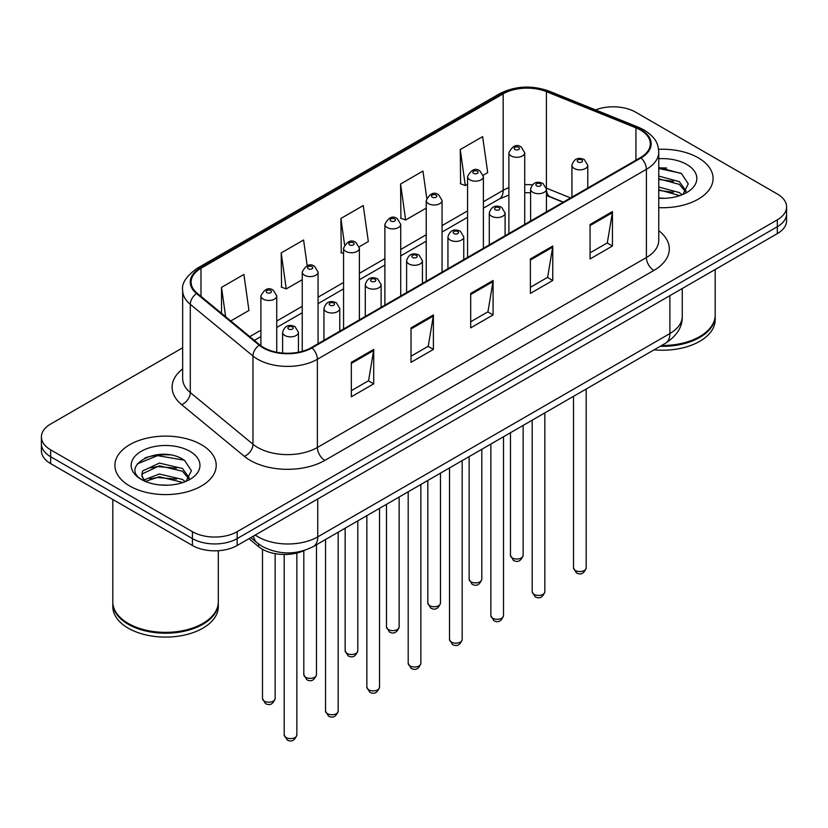 <?xml version="1.0" encoding="UTF-8"?>
<svg xmlns="http://www.w3.org/2000/svg" width="828" height="828" viewBox="0 0 828 828"><rect width="100%" height="100%" fill="white"/><g stroke="black" fill="none" stroke-linecap="round" stroke-linejoin="round"><path stroke-width="1.24" d="M563.123 202.229L547.37 195.863A42.207 24.364 0 0 0 546.428 195.491M304.476 550.413A31.65 18.278 180 0 1 258.647 546.687L248.938 538.686M698.252 157.817A50.643 29.239 0 0 0 658.581 149.33A50.643 29.239 0 0 1 698.252 157.817A50.643 29.239 0 0 1 713.084 178.486A50.643 29.239 0 0 0 698.252 157.817M201.37 444.677A50.643 29.239 0 0 0 146.183 438.343A50.643 29.239 0 0 0 114.916 465.357A50.643 29.239 0 0 0 129.748 486.026A50.643 29.239 0 0 0 184.944 492.37A50.643 29.239 0 0 0 216.212 465.357A50.643 29.239 0 0 0 201.37 444.677A50.643 29.239 0 0 0 146.183 438.343A50.643 29.239 0 0 0 114.916 465.357A50.643 29.239 0 0 0 129.748 486.026A50.643 29.239 0 0 0 184.944 492.37A50.643 29.239 0 0 0 216.212 465.357A50.643 29.239 0 0 0 201.37 444.677M640.427 130.027A33.762 19.489 180 0 1 650.322 143.813A33.762 19.489 180 0 1 640.427 157.599L311.421 347.553A33.762 19.489 180 0 1 259.888 344.945L197.209 293.267A33.762 19.489 180 0 1 191.102 282.079A33.762 19.489 180 0 1 200.987 268.303L503.165 93.843A33.762 19.489 180 0 1 546.408 91.66L635.925 127.843A33.762 19.489 180 0 1 640.427 130.027M641.027 129.685A34.61 19.976 0 0 0 636.401 127.45L546.884 91.256A34.61 19.976 0 0 0 502.565 93.502L200.397 267.951A34.61 19.976 0 0 0 196.515 293.547L259.195 345.224A34.61 19.976 0 0 0 312.011 347.895L641.027 157.941A34.61 19.976 0 0 0 641.027 129.685M182.657 347.801L50.674 424.008A31.65 18.278 0 0 0 41.4 436.925L41.4 450.711A31.65 18.278 0 0 0 50.674 463.628L192.417 545.476L192.417 538.583A31.65 18.278 0 0 0 237.181 538.583L777.326 226.727A31.65 18.278 0 0 0 786.6 213.81A31.65 18.278 0 0 1 777.326 226.727L237.181 538.583A31.65 18.278 0 0 1 192.417 538.583L50.674 456.745L192.417 538.583L192.417 531.69A31.65 18.278 0 0 0 237.181 531.69L777.326 219.834A31.65 18.278 0 0 0 786.6 206.917A31.65 18.278 0 0 0 777.326 193.99L635.583 112.153A31.65 18.278 0 0 0 595.56 109.907M41.4 443.818A31.65 18.278 0 0 0 50.674 456.745A31.65 18.278 0 0 1 41.4 443.818M351.331 362.322L351.331 396.788L373.718 383.861L373.718 349.406L351.331 362.322M351.331 390.671L368.574 380.714L373.625 350.544A8.446 4.875 -120 0 0 373.718 349.406M368.419 380.808L373.718 383.861M411.019 327.867L411.019 362.322L433.396 349.406L433.396 314.94L411.019 327.867M411.019 356.206L428.252 346.259L433.303 316.089A8.446 4.875 -120 0 0 433.396 314.94M428.107 346.342L433.396 349.406M590.074 224.492L590.074 258.947L612.451 246.03L612.451 211.564L590.074 224.492M590.074 252.84L607.307 242.883L612.358 212.713A8.446 4.875 -120 0 0 612.451 211.564M607.152 242.966L612.451 246.03M530.386 258.947L530.386 293.412L552.762 280.485L552.762 246.03L530.386 258.947M530.386 287.295L547.618 277.339L552.68 247.168A8.446 4.875 -120 0 0 552.762 246.03M547.474 277.432L552.762 280.485M470.697 293.412L470.697 327.867L493.084 314.94L493.084 280.485L470.697 293.412M470.697 321.75L487.94 311.804L492.991 281.634A8.446 4.875 -120 0 0 493.084 280.485M487.785 311.887L493.084 314.94M658.757 207.652A50.643 29.239 0 0 0 713.084 178.486A50.643 29.239 0 0 1 658.757 207.652M41.4 436.925A31.65 18.278 0 0 0 50.674 449.852L192.417 531.69M230.784 320.954L248.949 310.459L243.898 274.451L221.521 287.378L221.521 313.305M426.731 198.016L422.953 171.075L400.576 184.002L400.928 218.25M483.231 175.205L487.692 172.628L482.641 136.62L460.254 149.547L460.616 183.795M307.188 265.705L303.586 239.996L281.199 252.923L281.561 287.171M359.238 246.785L368.325 241.538L363.264 205.541L340.888 218.457L341.25 252.706M343.568 253.575L340.888 252.571M340.888 218.457L344.583 244.777M400.576 184.002L405.627 220.01L426.234 208.107M405.627 220.01L400.576 218.116M460.254 149.547L465.305 185.544L467.561 184.251M465.305 185.544L460.254 183.661M281.199 252.923L286.25 288.92L302.241 279.698M286.25 288.92L281.199 287.037M221.521 287.378L225.63 316.7M169.781 454.893A42.207 24.364 0 0 0 145.086 457.832M666.654 168.032A42.207 24.364 0 0 0 658.757 168.001M192.417 545.476A31.65 18.278 0 0 0 237.181 545.476L777.326 233.62A31.65 18.278 0 0 0 786.6 220.703L786.6 206.917M661.593 345.483A52.754 30.46 0 0 0 699.743 336.572A52.754 30.46 0 0 0 715.195 315.033L715.195 269.493M661.375 345.607A52.226 30.15 0 0 0 699.37 336.779A52.226 30.15 0 0 0 699.556 336.675M660.144 346.321A52.754 30.46 0 0 0 715.195 315.892A52.754 30.46 0 0 0 715.185 315.458M654.048 349.84A52.754 30.46 0 0 0 715.195 319.774L715.195 315.892M658.757 197.975L664.718 198.306M658.757 187.035L679.302 192.551L682.096 194.787M658.757 189.767L679.809 195.636M658.757 176.095L679.302 181.611L686.153 191.071M658.757 178.827L679.302 184.344L685.615 191.785M658.757 198.234A34.403 19.862 0 0 0 686.764 192.531A34.403 19.862 0 0 0 686.764 164.441A34.403 19.862 0 0 0 658.757 158.738M682.903 194.456L688.296 183.868L681.475 173.601L658.757 167.442M658.757 168.508L681.009 173.28M658.757 179.448L673.392 181.332M658.757 190.388L673.392 192.272M202.684 623.546A52.226 30.15 0 0 1 202.498 623.65A52.226 30.15 0 0 1 128.63 623.65L128.257 623.432A52.754 30.46 0 0 0 202.87 623.432A52.754 30.46 0 0 0 218.313 601.894L218.313 550.713M112.815 602.329A52.754 30.46 0 0 0 112.805 602.763A52.754 30.46 0 0 0 128.257 624.302A52.754 30.46 0 0 0 185.751 630.895A52.754 30.46 0 0 0 218.313 602.763A52.754 30.46 0 0 0 218.313 602.329M112.805 602.763L112.805 606.634A52.754 30.46 0 0 0 128.257 628.173A52.754 30.46 0 0 0 185.751 634.776A52.754 30.46 0 0 0 218.313 606.634L218.313 602.763M159.804 484.939L167.846 485.177M144.031 479.888L159.39 474.03L182.429 479.412L185.224 481.658M145.438 481.368L159.39 476.762L182.936 482.496M144.269 480.954L141.805 475.179A23.846 13.765 0 0 0 145.656 481.554M141.805 475.179L142.53 470.997L159.39 463.09L182.429 468.472L189.281 477.942M141.867 475.51L142.53 473.74L159.39 465.822L182.429 471.215L188.743 478.656M186.031 481.316L191.423 470.739L184.603 460.461C160.466 443.115 117.576 465.978 142.344 479.992L142.457 480.074M189.891 451.312A34.403 19.862 0 0 0 141.236 451.312A34.403 19.862 0 0 0 141.236 479.402A34.403 19.862 0 0 0 189.891 479.402A34.403 19.862 0 0 0 189.891 451.312M112.805 499.512L112.805 601.894A52.754 30.46 0 0 0 128.257 623.432L128.63 623.65M137.313 463.918L157.517 455.628L184.137 460.151M149.93 467.944L157.517 466.568L176.519 468.193M149.93 478.884L157.517 477.508L176.519 479.133M143.886 479.722L144.476 479.443M258.647 544.027L258.647 546.687M658.757 230.639A52.754 30.46 180 0 1 653.861 270.445L324.845 460.399A10.547 6.096 60 0 1 317.383 447.482L646.399 257.529A42.207 24.364 0 0 0 658.757 240.296L658.757 152.083A42.207 24.364 180 0 1 646.399 169.316A10.547 6.096 -120 0 0 641.027 157.941M324.845 460.399A52.754 30.46 180 0 1 250.242 460.399A52.754 30.46 180 0 1 244.332 456.331L181.653 404.654A52.754 30.46 180 0 1 182.657 368.905M257.705 447.482A42.207 24.364 0 0 0 317.383 447.482L317.383 359.269A42.207 24.364 180 0 1 252.975 356.009L190.295 304.331A42.207 24.364 180 0 1 182.657 290.359L182.657 378.572A42.207 24.364 0 0 0 190.295 392.544L252.975 444.222A42.207 24.364 0 0 0 257.705 447.482M658.757 152.083C658.074 144.828 657.401 138.793 644.215 130.027L638.667 127.336A10.547 4.937 112 0 0 636.401 127.45M638.667 127.336L549.15 91.142C531.669 84.963 515.078 85.853 499.377 93.833A10.547 6.096 60 0 1 502.565 93.502M200.397 267.951A10.547 6.096 -120 0 0 197.209 268.293C186.259 276.169 181.404 283.518 182.657 290.359M196.515 293.547A10.547 7.059 129.5 0 0 190.295 304.331L190.295 392.544A10.547 7.059 -50.5 0 1 181.653 404.654M549.15 91.142A10.547 4.937 112 0 0 546.884 91.256M259.195 345.224A10.547 7.059 129.5 0 0 252.975 356.009L252.975 444.222A10.547 7.059 -50.5 0 1 244.332 456.331M312.011 347.895A10.547 6.096 60 0 1 317.383 359.269L646.399 169.316L646.399 257.529A10.547 6.096 60 0 0 653.861 270.445M237.181 531.69L237.181 545.476M777.326 219.834L777.326 233.62M50.674 449.852L50.674 463.628M200.987 268.303L200.987 296.383M635.925 127.843L635.925 160.197M546.408 91.66L546.408 188.142A33.762 19.489 0 0 0 546.345 188.122M570.585 197.923L546.408 188.142A18.992 8.891 -68 0 0 546.408 188.618M532.29 184.851A33.762 19.489 0 0 0 524.724 184.665M508.889 187.677A33.762 19.489 0 0 0 503.165 190.326L483.386 201.742M503.165 93.843L503.165 190.326A18.992 10.961 60 0 1 499.232 199.02L483.386 208.17M467.561 210.881L442.059 225.609M426.234 234.748L400.721 249.466M384.896 258.605L359.393 273.333M343.568 282.472L318.066 297.19M302.241 306.329L276.728 321.057M260.903 330.196L249.787 336.613M563.35 202.094L550.175 196.764A18.992 8.891 -68 0 1 546.428 189.188M470.697 294.499L492.991 281.634M530.386 260.044L552.68 247.168M590.074 225.578L612.358 212.713M411.019 328.954L433.303 316.089M351.331 363.42L373.625 350.544M255.241 535.043A42.207 24.364 0 0 0 258.077 536.855A42.207 24.364 0 0 0 317.755 536.855L669.893 333.549A42.207 24.364 0 0 0 682.262 316.327C682.562 326.791 676.993 335.754 665.526 343.216L313.388 546.521A21.104 12.182 60 0 0 317.755 536.855L317.755 498.953M669.893 295.648L669.893 333.549A21.104 12.182 60 0 1 665.526 343.216M253.534 536.037A21.104 14.117 129.5 0 0 257.208 542.899L250.801 537.61M586.183 567.915C584.092 573.607 580.852 575.274 576.464 572.914L573.514 567.915A6.334 3.654 0 0 0 575.367 570.502A6.334 3.654 0 0 0 582.27 571.289A6.334 3.654 0 0 0 586.183 567.915L586.183 389.025M574.249 168.498A7.918 4.564 180 0 1 571.931 165.258C573.959 158.769 578.099 156.885 584.351 159.618L587.766 165.258A7.918 4.564 180 0 1 582.881 169.481A7.918 4.564 180 0 1 574.249 168.498M581.711 159.876A2.639 1.521 0 0 0 577.985 159.876A2.639 1.521 0 0 0 577.985 162.029A2.639 1.521 0 0 0 581.711 162.029A2.639 1.521 0 0 0 581.711 159.876M512.325 557.968A6.334 3.654 0 0 0 519.228 558.755A6.334 3.654 0 0 0 523.141 555.381C521.05 561.073 517.81 562.74 513.422 560.38L510.472 555.381A6.334 3.654 0 0 0 512.325 557.968M524.724 224.398L524.724 152.725A7.918 4.564 180 0 1 519.839 156.947A7.918 4.564 180 0 1 511.207 155.964A7.918 4.564 180 0 1 508.889 152.725L508.889 233.537M514.944 149.495A2.639 1.521 0 0 0 518.67 149.495A2.639 1.521 0 0 0 518.67 147.343A2.639 1.521 0 0 0 514.944 147.343A2.639 1.521 0 0 0 514.944 149.495M544.845 591.782C542.764 597.474 539.525 599.141 535.136 596.781L532.187 591.782A6.334 3.654 0 0 0 534.039 594.359A6.334 3.654 0 0 0 540.943 595.156A6.334 3.654 0 0 0 544.845 591.782L544.845 412.882M532.921 192.355A7.918 4.564 180 0 1 530.603 189.126C532.621 182.636 536.761 180.752 543.023 183.485L546.428 189.126A7.918 4.564 180 0 1 541.543 193.348A7.918 4.564 180 0 1 532.921 192.355M540.384 183.744A2.639 1.521 0 0 0 536.647 183.744A2.639 1.521 0 0 0 536.647 185.896A2.639 1.521 0 0 0 540.384 185.896A2.639 1.521 0 0 0 540.384 183.744M503.517 615.639C501.426 621.331 498.197 622.998 493.798 620.638L490.859 615.639A6.334 3.654 0 0 0 492.712 618.226A6.334 3.654 0 0 0 499.605 619.023A6.334 3.654 0 0 0 503.517 615.639L503.517 436.749M491.594 216.222A7.918 4.564 180 0 1 489.276 212.993C491.294 206.493 495.434 204.609 501.685 207.342L505.101 212.993A7.918 4.564 180 0 1 500.215 217.205A7.918 4.564 180 0 1 491.594 216.222M499.046 207.6A2.639 1.521 0 0 0 495.32 207.6A2.639 1.521 0 0 0 495.32 209.753A2.639 1.521 0 0 0 499.046 209.753A2.639 1.521 0 0 0 499.046 207.6M462.179 639.506C460.099 645.198 456.859 646.865 452.471 644.505L449.521 639.506A6.334 3.654 0 0 0 451.374 642.093A6.334 3.654 0 0 0 458.277 642.88A6.334 3.654 0 0 0 462.179 639.506L462.179 460.606M450.256 240.079A7.918 4.564 180 0 1 447.938 236.849C449.966 230.36 454.106 228.476 460.358 231.209L463.763 236.849A7.918 4.564 180 0 1 458.878 241.072A7.918 4.564 180 0 1 450.256 240.079M457.718 231.467A2.639 1.521 0 0 0 453.992 231.467A2.639 1.521 0 0 0 453.992 233.62A2.639 1.521 0 0 0 457.718 233.62A2.639 1.521 0 0 0 457.718 231.467M420.852 663.363C418.771 669.065 415.532 670.732 411.143 668.362L408.194 663.363A6.334 3.654 0 0 0 410.046 665.95A6.334 3.654 0 0 0 416.95 666.747A6.334 3.654 0 0 0 420.852 663.363L420.852 484.473M408.928 263.946A7.918 4.564 180 0 1 406.61 260.716C408.628 254.217 412.768 252.343 419.03 255.065L422.435 260.716A7.918 4.564 180 0 1 417.55 264.939A7.918 4.564 180 0 1 408.928 263.946M416.391 255.324A2.639 1.521 0 0 0 412.654 255.324A2.639 1.521 0 0 0 412.654 257.487A2.639 1.521 0 0 0 416.391 257.487A2.639 1.521 0 0 0 416.391 255.324M470.997 581.825A6.334 3.654 0 0 0 477.901 582.622A6.334 3.654 0 0 0 481.803 579.248C479.722 584.941 476.483 586.607 472.095 584.247L469.145 579.248A6.334 3.654 0 0 0 470.997 581.825M483.386 248.265L483.386 176.592A7.918 4.564 180 0 1 478.501 180.814A7.918 4.564 180 0 1 469.88 179.821A7.918 4.564 180 0 1 467.561 176.592L467.561 257.404M473.606 173.362A2.639 1.521 0 0 0 477.342 173.362A2.639 1.521 0 0 0 477.342 171.21A2.639 1.521 0 0 0 473.606 171.21A2.639 1.521 0 0 0 473.606 173.362M429.67 605.692A6.334 3.654 0 0 0 436.563 606.489A6.334 3.654 0 0 0 440.475 603.105C438.385 608.797 435.155 610.464 430.757 608.104L427.817 603.105A6.334 3.654 0 0 0 429.67 605.692M442.059 272.122L442.059 200.459A7.918 4.564 180 0 1 437.174 204.671A7.918 4.564 180 0 1 428.552 203.688A7.918 4.564 180 0 1 426.234 200.459L426.234 281.261M432.278 197.219A2.639 1.521 0 0 0 436.004 197.219A2.639 1.521 0 0 0 436.004 195.066A2.639 1.521 0 0 0 432.278 195.066A2.639 1.521 0 0 0 432.278 197.219M388.332 629.559A6.334 3.654 0 0 0 395.235 630.346A6.334 3.654 0 0 0 399.137 626.972C397.057 632.664 393.817 634.331 389.429 631.971L386.479 626.972A6.334 3.654 0 0 0 388.332 629.559M400.721 295.989L400.721 224.316A7.918 4.564 180 0 1 395.836 228.538A7.918 4.564 180 0 1 387.214 227.545A7.918 4.564 180 0 1 384.896 224.316L384.896 305.128M390.951 221.086A2.639 1.521 0 0 0 394.677 221.086A2.639 1.521 0 0 0 394.677 218.934A2.639 1.521 0 0 0 390.951 218.934A2.639 1.521 0 0 0 390.951 221.086M379.524 687.23C377.433 692.922 374.194 694.588 369.805 692.229L366.856 687.23A6.334 3.654 0 0 0 368.719 689.817A6.334 3.654 0 0 0 375.612 690.604A6.334 3.654 0 0 0 379.524 687.23L379.524 508.34M367.591 287.802A7.918 4.564 180 0 1 365.283 284.573C367.301 278.084 371.441 276.2 377.692 278.933L381.108 284.573A7.918 4.564 180 0 1 376.222 288.796A7.918 4.564 180 0 1 367.591 287.802M375.053 279.191A2.639 1.521 0 0 0 371.327 279.191A2.639 1.521 0 0 0 371.327 281.344A2.639 1.521 0 0 0 375.053 281.344A2.639 1.521 0 0 0 375.053 279.191M338.186 711.097C336.106 716.789 332.866 718.456 328.478 716.096L325.528 711.097A6.334 3.654 0 0 0 327.381 713.674A6.334 3.654 0 0 0 334.284 714.471A6.334 3.654 0 0 0 338.186 711.097L338.186 532.197M326.263 311.67A7.918 4.564 180 0 1 323.945 308.44C325.973 301.951 330.103 300.067 336.365 302.789L339.77 308.44A7.918 4.564 180 0 1 334.885 312.663A7.918 4.564 180 0 1 326.263 311.67M333.725 303.058A2.639 1.521 0 0 0 329.989 303.058A2.639 1.521 0 0 0 329.989 305.211A2.639 1.521 0 0 0 333.725 305.211A2.639 1.521 0 0 0 333.725 303.058M296.859 734.953C294.778 740.646 291.539 742.312 287.14 739.953L284.201 734.953A6.334 3.654 0 0 0 286.053 737.541A6.334 3.654 0 0 0 292.946 738.328A6.334 3.654 0 0 0 296.859 734.953L296.859 553.042M284.935 335.537A7.918 4.564 180 0 1 282.617 332.297C284.635 325.808 288.775 323.924 295.027 326.656L298.442 332.297A7.918 4.564 180 0 1 293.557 336.52A7.918 4.564 180 0 1 284.935 335.537M292.398 326.915A2.639 1.521 0 0 0 288.661 326.915A2.639 1.521 0 0 0 288.661 329.068A2.639 1.521 0 0 0 292.398 329.068A2.639 1.521 0 0 0 292.398 326.915M347.004 653.416A6.334 3.654 0 0 0 353.908 654.213A6.334 3.654 0 0 0 357.81 650.829C355.729 656.521 352.49 658.198 348.102 655.828L345.152 650.829A6.334 3.654 0 0 0 347.004 653.416M359.393 319.846L359.393 248.183A7.918 4.564 180 0 1 354.508 252.395A7.918 4.564 180 0 1 345.887 251.412A7.918 4.564 180 0 1 343.568 248.183L343.568 328.985M349.613 244.953A2.639 1.521 0 0 0 353.349 244.953A2.639 1.521 0 0 0 353.349 242.79A2.639 1.521 0 0 0 349.613 242.79A2.639 1.521 0 0 0 349.613 244.953M305.677 677.283A6.334 3.654 0 0 0 312.57 678.07A6.334 3.654 0 0 0 316.482 674.696C314.392 680.388 311.152 682.055 306.764 679.695L303.814 674.696A6.334 3.654 0 0 0 305.677 677.283M318.066 343.713L318.066 272.039A7.918 4.564 180 0 1 313.181 276.262A7.918 4.564 180 0 1 304.549 275.269A7.918 4.564 180 0 1 302.241 272.039L302.241 351.32M308.285 268.81A2.639 1.521 0 0 0 312.011 268.81A2.639 1.521 0 0 0 312.011 266.657A2.639 1.521 0 0 0 308.285 266.657A2.639 1.521 0 0 0 308.285 268.81M264.339 701.14A6.334 3.654 0 0 0 271.242 701.937A6.334 3.654 0 0 0 275.144 698.563C273.064 704.255 269.824 705.922 265.436 703.562L262.486 698.563A6.334 3.654 0 0 0 264.339 701.14M276.728 352.231L276.728 295.906A7.918 4.564 180 0 1 271.843 300.129A7.918 4.564 180 0 1 263.221 299.136A7.918 4.564 180 0 1 260.903 295.906L260.903 345.742M266.958 292.677A2.639 1.521 0 0 0 270.684 292.677A2.639 1.521 0 0 0 270.684 290.524A2.639 1.521 0 0 0 266.958 290.524A2.639 1.521 0 0 0 266.958 292.677M499.377 93.833L197.209 268.293M550.175 196.764L546.428 195.439M530.603 192.727L524.724 192.686M508.889 195.066L499.232 199.02M467.561 217.309L442.059 232.026M426.234 241.165L400.721 255.893M384.896 265.032L359.393 279.75M343.568 288.889L318.066 303.617M302.241 312.756L276.728 327.484M260.903 336.613L254.362 340.391M313.388 546.521C296.403 555.05 279.429 555.05 262.445 546.521L257.208 542.899M682.262 316.327L682.262 288.506M573.514 567.915L573.514 396.333M571.931 197.136L571.931 165.258M587.766 188.008L587.766 165.258M523.141 555.381L523.141 425.416M524.724 152.725L521.309 147.084C516.724 143.772 512.584 145.656 508.889 152.725M510.472 555.381L510.472 432.733M532.187 591.782L532.187 420.2M530.603 221.004L530.603 189.126M546.428 211.864L546.428 189.126M490.859 615.639L490.859 444.056M489.276 244.86L489.276 212.993M505.101 235.732L505.101 212.993M449.521 639.506L449.521 467.923M447.938 268.727L447.938 236.849M463.763 259.588L463.763 236.849M408.194 663.363L408.194 491.78M406.61 292.594L406.61 260.716M422.435 283.455L422.435 260.716M481.803 579.248L481.803 449.283M483.386 176.592L479.981 170.951C475.386 167.629 471.246 169.512 467.561 176.592M469.145 579.248L469.145 456.59M440.475 603.105L440.475 473.15M442.059 200.459L438.643 194.808C434.058 191.496 429.918 193.379 426.234 200.459M427.817 603.105L427.817 480.457M399.137 626.972L399.137 497.007M400.721 224.316L397.316 218.675C392.72 215.352 388.591 217.236 384.896 224.316M386.479 626.972L386.479 504.314M366.856 687.23L366.856 515.647M365.283 316.451L365.283 284.573M381.108 307.312L381.108 284.573M325.528 711.097L325.528 539.504M323.945 340.318L323.945 308.44M339.77 331.179L339.77 308.44M284.201 734.953L284.201 554.481M282.617 353.049L282.617 332.297M298.442 352.21L298.442 332.297M357.81 650.829L357.81 520.874M359.393 248.183L355.988 242.532C351.393 239.22 347.253 241.103 343.568 248.183M345.152 650.829L345.152 528.181M316.482 674.696L316.482 544.731M318.066 272.039L314.65 266.399C310.065 263.087 305.925 264.96 302.241 272.039M303.814 674.696L303.814 550.713M275.144 698.563L275.144 553.653M276.728 295.906L273.323 290.255C268.727 286.943 264.587 288.827 260.903 295.906M262.486 698.563L262.486 549.295"/></g></svg>
